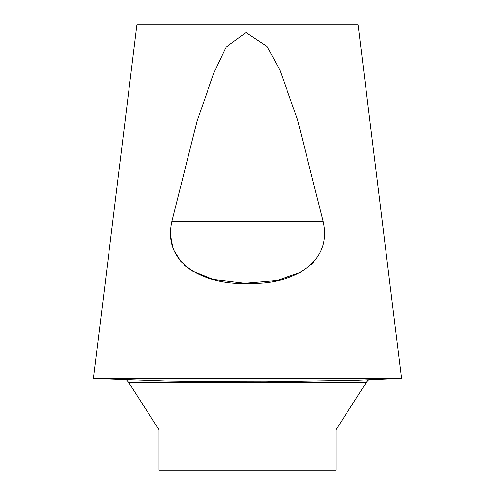 <?xml version="1.0" encoding="UTF-8"?>
<svg xmlns="http://www.w3.org/2000/svg" width="495" height="495" viewBox="0 0 495 495"><rect width="100%" height="100%" fill="white"/><g stroke="black" fill="none" stroke-linecap="round" stroke-linejoin="round"><path stroke-width="0.74" d="M401.191 378.434L370.934 378.595L367.964 380.37L366.306 382.449L336.062 429.685L336.062 470.25L158.938 470.25L158.938 429.685L128.694 382.449L126.59 379.962L124.066 378.595L124.975 378.923M126.033 379.529L126.776 380.123M366.554 382.072L368.181 380.166M369.14 379.411L369.932 378.96M93.642 378.428L166.116 380.971L214.001 381.676L265.574 381.775L356.951 380.247L399.267 378.508M93.481 378.415L102.75 378.595L93.481 378.415L136.905 24.75L358.095 24.75L401.519 378.415M170.719 235.917L172.854 247.382M173.937 250.346L181.294 262.127M183.893 264.8L191.918 270.907L213.221 279.415L244.858 283.19L277.194 280.436L300.774 272.25M311.12 264.788L313.706 262.127M321.063 250.346L322.14 247.401M323.13 221.618C332.943 265.716 287.737 284.879 250.142 283.19C211.099 285.9 161.815 268.104 171.87 221.618L197.115 120.873L214.242 72.023L226.067 47.087L246.015 32.577L267.238 46.61L279.817 69.851L297.464 119.468L323.13 221.618L171.87 221.618M124.066 378.595L95.3 378.496M128.694 382.449L366.306 382.449M102.713 378.595L392.288 378.595"/></g></svg>
